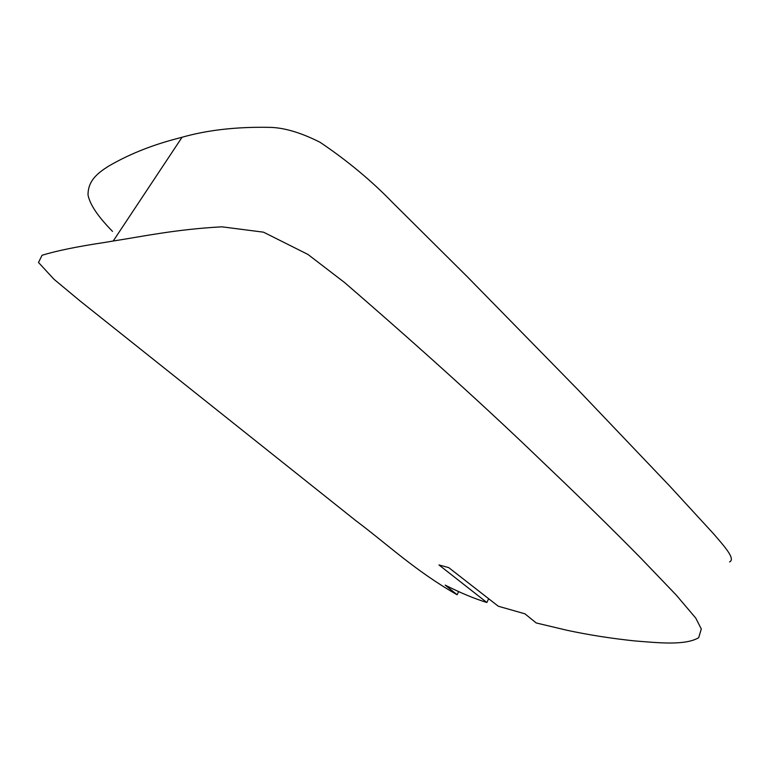 <?xml version="1.0" encoding="UTF-8"?>
<svg xmlns="http://www.w3.org/2000/svg" width="770" height="770" viewBox="0 0 770 770"><rect width="100%" height="100%" fill="white"/><g stroke="black" fill="none" stroke-linecap="round" stroke-linejoin="round"><path stroke-width="1.16" d="M488.652 598.723L486.852 602.506L438.967 564.949L448.756 567.634L498.296 606.231L524.919 613.815L536.209 622.959L567.105 630.303C588.626 634.894 611.091 638.426 634.509 640.9C656.858 642.652 684.982 645.876 698.698 637.695L701.306 628.984L695.753 618.089L676.166 594.998L641.006 558.317C612.063 528.884 579.569 497.054 543.524 462.799C488.478 409.659 422.153 349.561 344.536 282.503L307.952 254.447L263.504 232.174L221.924 226.823C175.743 229.325 142.248 236.525 113.257 241.01L105.211 242.367C77.347 246.544 56.287 250.847 42.042 255.284L38.5 262.474L53.929 279.212L79.839 300.781L355.528 520.424C388.119 544.852 415.232 570.859 457.13 594.758L458.622 591.697M112.516 231.395C101.024 219.614 90.494 206.784 88.03 195.089C87.886 180.526 97.867 173.019 108.272 166.349C127.589 155.03 149.399 146.079 173.722 139.476L182.057 137.252C207.428 130.053 236.419 126.761 269.019 127.348C283.572 127.474 300.589 132.45 320.07 142.286C347.376 160.68 371.641 180.854 392.854 202.828L467.351 276.796L578.366 390.159L669.659 485.995L713.463 533.677C723.617 545.516 736.024 558.962 729.585 561.917M486.852 602.506C473.906 598.463 460.027 592.669 445.204 585.113L457.13 594.758M113.219 241.01L182.057 137.243"/></g></svg>
